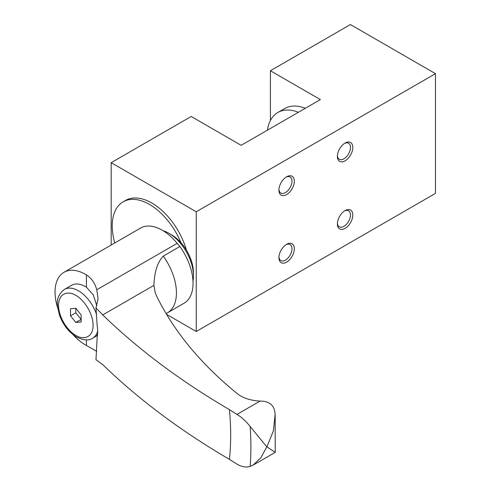 <?xml version="1.0" encoding="UTF-8"?>
<svg xmlns="http://www.w3.org/2000/svg" width="491" height="491" viewBox="0 0 491 491"><rect width="100%" height="100%" fill="white"/><g stroke="black" fill="none" stroke-linecap="round" stroke-linejoin="round"><path stroke-width="0.74" d="M96.745 351.347L86.41 345.48A43.233 24.961 60 0 1 85.606 345.026A43.233 24.961 60 0 1 72.926 334.524M57.791 308.311A43.233 24.961 60 0 1 63.99 272.29A43.233 24.961 60 0 1 85.606 274.432A43.233 24.961 60 0 1 86.41 274.905C91.621 278.287 95.064 283.239 96.745 289.776L98.077 298.749L95.978 307.912L97.175 325.588A35.34 20.407 60 0 1 97.175 337.065L95.978 359.75L102.748 364.635C138.401 399.232 180.62 430.803 229.395 459.349A256.29 147.969 -120 0 0 229.395 409.623C180.528 381.016 138.315 349.445 102.748 314.909L95.978 307.912M167.431 312.841L184.021 303.26A43.607 25.176 -120 0 0 179.878 246.513A56.766 32.774 60 0 1 177.171 243.346A43.233 24.961 -120 0 0 162.214 230.199A43.233 24.961 -120 0 0 140.598 228.057L63.99 272.29M97.672 331.155A28.196 16.277 60 0 1 92.578 338.256L96.371 336.071L97.568 334.248M96.623 314.756A28.196 16.277 60 0 0 78.48 290.819A28.196 16.277 60 0 0 64.389 289.426L71.508 285.314A28.196 16.277 60 0 1 85.606 286.707A28.196 16.277 60 0 1 86.41 287.192L86.41 274.905M192.994 281.048A34.775 20.076 -120 0 0 193.448 275.856A34.775 20.076 -120 0 0 168.861 233.268L168.861 233.268A34.775 20.076 -120 0 0 163.129 230.739M193.448 275.856L193.448 272.787A31.013 17.903 -120 0 0 171.519 234.802L168.861 233.268L171.519 234.802M96.856 305.924L93.327 294.974L86.41 287.192M179.878 246.513L163.264 256.106C155.248 264.79 154.426 277.077 153.867 285.394L102.748 314.909M274.886 452.143L266.92 446.853L273.358 430.938L275.138 414.533L274.886 412.059C273.855 405.597 269.841 401.969 262.857 401.178L260.077 401.079C250.594 400.564 243.014 398.115 237.343 393.733C200.942 364.034 174.09 331.603 156.782 296.441L155.285 292.998L153.867 285.394M229.395 459.349L236.969 464.142C241.64 466.855 246.034 467.628 250.146 466.45A284.878 164.473 -120 0 0 250.146 426.489C246.046 421.253 241.652 417.227 236.969 414.422L229.395 409.623M70.508 315.848L75.823 322.464L81.144 321.992L81.144 314.903L75.823 308.287L70.508 308.759L70.508 315.848L75.823 312.779L81.144 319.395L75.823 322.464M250.146 426.489L266.84 446.896L260.776 457.876L252.883 465.259L250.146 466.45M75.823 308.287L75.823 312.779M294.33 248.771A10.9 6.297 120 0 0 286.621 244.322A10.9 6.297 120 0 0 278.913 257.671A10.9 6.297 120 0 0 286.621 262.12A10.9 6.297 120 0 0 294.33 248.771M278.937 256.953A9.243 5.333 120 0 0 280.821 260.549A9.243 5.333 120 0 0 287.947 258.07A9.243 5.333 120 0 0 291.979 248.771A9.243 5.333 120 0 0 290.064 244.536A9.243 5.333 120 0 0 286.007 244.702M294.33 181.24A10.9 6.297 120 0 0 286.621 176.791A10.9 6.297 120 0 0 278.913 190.146A10.9 6.297 120 0 0 286.621 194.596A10.9 6.297 120 0 0 294.33 181.24M278.937 189.422A9.243 5.333 120 0 0 280.821 193.018A9.243 5.333 120 0 0 287.947 190.545A9.243 5.333 120 0 0 291.979 181.24A9.243 5.333 120 0 0 290.064 177.012A9.243 5.333 120 0 0 286.007 177.171M352.808 215.009A10.9 6.297 120 0 0 345.099 210.553A10.9 6.297 120 0 0 337.391 223.908A10.9 6.297 120 0 0 345.099 228.358A10.9 6.297 120 0 0 352.808 215.009M337.415 223.19A9.243 5.333 120 0 0 339.306 226.781A9.243 5.333 120 0 0 346.425 224.307A9.243 5.333 120 0 0 350.464 215.009A9.243 5.333 120 0 0 348.549 210.774A9.243 5.333 120 0 0 344.486 210.94M352.808 147.478A10.9 6.297 120 0 0 345.099 143.028A10.9 6.297 120 0 0 337.391 156.383A10.9 6.297 120 0 0 345.099 160.833A10.9 6.297 120 0 0 352.808 147.478M337.415 155.659A9.243 5.333 120 0 0 339.306 159.256A9.243 5.333 120 0 0 346.425 156.782A9.243 5.333 120 0 0 350.464 147.478A9.243 5.333 120 0 0 348.549 143.249A9.243 5.333 120 0 0 344.486 143.409M186.47 250.232A52.629 30.387 -120 0 0 151.848 203.035A52.629 30.387 -120 0 0 125.536 200.426L123.143 201.807A52.629 30.387 60 0 1 149.454 204.416A52.629 30.387 60 0 1 180.976 242.738M305.31 108.296A52.629 30.387 -120 0 0 284.762 108.499L277.851 112.488A52.629 30.387 60 0 1 298.399 112.286M267.399 130.183A52.629 30.387 60 0 1 277.851 112.488M196.24 331.493L196.24 211.781L435.48 73.662L435.48 193.368L196.24 331.493L166.915 314.559M196.24 211.781L111.181 162.674L191.189 116.477L241.161 145.33L320.377 99.599L270.406 70.747L350.414 24.55L435.48 73.662M111.181 245.046L111.181 162.674M270.406 70.747L270.406 120.498M114.777 242.965A52.629 30.387 60 0 1 123.143 201.807M75.823 335.328C70.772 333.211 58.785 320.304 58.546 305.402C58.785 290.77 70.772 291.703 75.823 295.422C80.88 297.54 92.867 310.447 93.1 325.349C92.867 339.981 80.88 339.048 75.823 335.328M96.745 289.776L177.171 243.346M86.41 345.48L86.41 339.907M163.264 256.106A43.607 25.176 60 0 1 167.456 312.828A43.607 25.176 60 0 1 167.4 312.859M260.077 401.079L236.969 414.422M64.389 289.426C54.581 297.393 57.146 305.04 59.46 315.032C63.075 324.852 68.789 332.192 76.602 337.047C83.685 340.441 89.006 340.846 92.578 338.256M166.308 313.54L167.456 312.828M252.883 465.259L275.23 452.352L275.156 414.834"/></g></svg>
